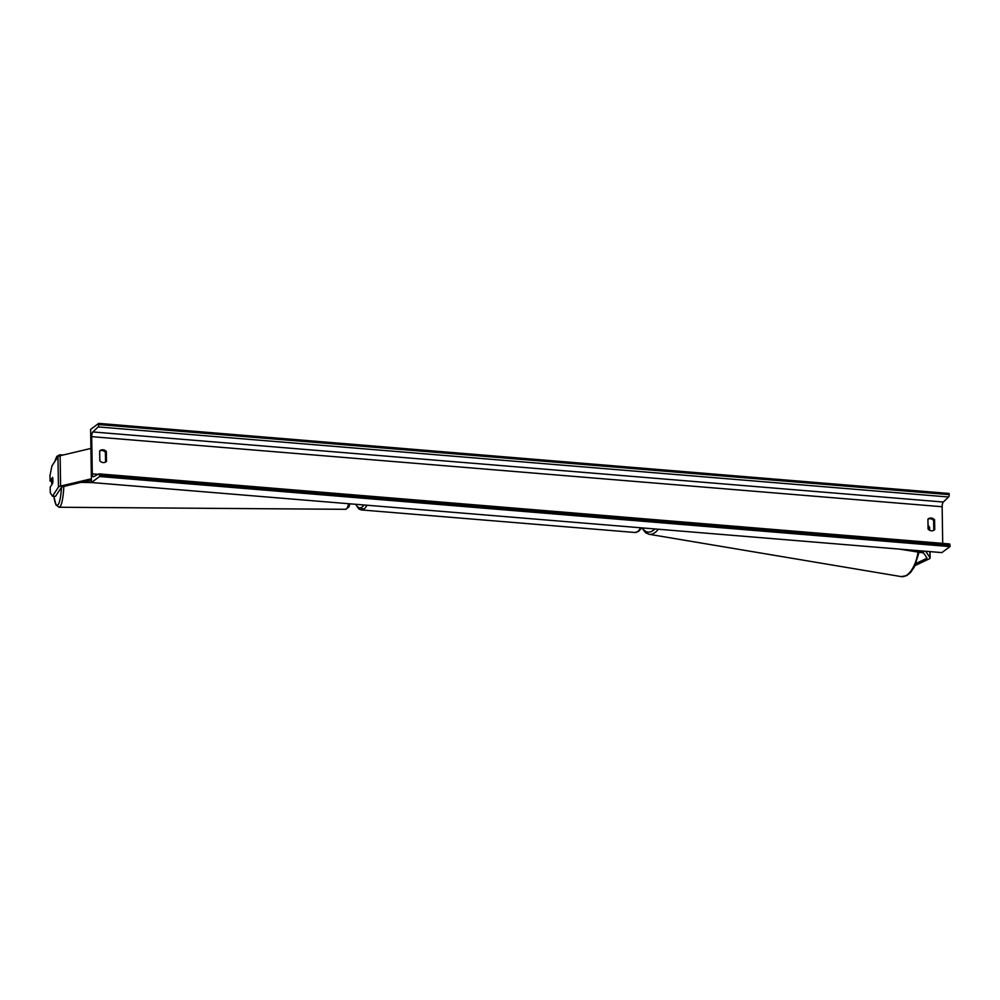 <?xml version="1.0" encoding="UTF-8"?>
<svg xmlns="http://www.w3.org/2000/svg" width="1000" height="1000" viewBox="0 0 1000 1000"><rect width="100%" height="100%" fill="white"/><g stroke="black" fill="none" stroke-linecap="round" stroke-linejoin="round"><path stroke-width="1.5" d="M916.038 563.45L926.525 558.488A3.15 0.838 179.1 0 0 926.762 558.35A3.15 0.838 179.1 0 0 926.95 558.05A3.15 0.838 179.1 0 0 926.9 557.913L922.288 550.988M915.1 565.562L929.25 558.862A6.3 1.675 179.1 0 0 929.712 558.587A6.3 1.675 179.1 0 0 930.1 558A6.3 1.675 179.1 0 0 930 557.725L925.7 551.263M929.663 530.3L929.625 527.65A6.3 1.675 179.1 0 0 929.525 527.362L928.025 525.1M51.588 481.15L50.087 481.1L52.562 477.35A3.938 0.675 91.9 0 1 52.888 479.975A3.938 0.675 91.9 0 1 52.663 483.425L50.188 487.163L50.275 492.738L52.438 496.2L58.45 487.113A6.3 1.675 -0.9 0 1 58.725 486.825A6.3 1.675 -0.9 0 1 60.6 486.087L91.4 478.787M52.438 496.2L55.538 496.3L61.55 487.212A3.15 0.838 -0.9 0 1 61.688 487.075A3.15 0.838 -0.9 0 1 62.625 486.7L91.425 479.875M50.087 481.1L50 475.525L51.962 465.838L57.962 456.75A6.3 1.675 -0.9 0 1 58.25 456.463A6.3 1.675 -0.9 0 1 60.125 455.725L90.925 448.425M91.463 482.525L941.9 552.6L950 546.587L99.562 476.512L91.463 482.525L90.625 429.4L98.725 423.387L949.163 493.462L949.188 494.637A1.963 0.663 94.7 0 1 948.587 497L943.325 502.025A3.938 1.312 -85.3 0 0 942.138 506.737L942.712 543.387M933.637 520.462L933.8 530.325A4.925 4.45 -126.6 0 1 933.787 530.325L934.737 529.625A4.925 4.45 -126.6 0 1 928.088 529.075L927.925 519.212A4.925 4.45 -126.6 0 1 933.637 520.462L934.587 519.763L934.737 529.625M106.487 461.388L105.55 462.088L105.388 452.212A4.925 4.45 53.4 0 0 99.675 450.962L99.838 460.838A4.925 4.45 53.4 0 0 106.487 461.388L106.337 451.512A4.925 4.45 53.4 0 0 99.675 450.962M98.725 423.387L98.75 424.562A1.963 0.663 94.7 0 1 98.15 426.925L92.888 431.95A3.938 1.312 -85.3 0 0 91.7 436.662L92.287 473.85A3.938 1.312 -85.3 0 0 93.312 476.775A3.938 1.312 -85.3 0 0 93.588 476.712L98.888 473.9A1.963 0.663 94.7 0 1 99.038 473.875A1.963 0.663 94.7 0 1 99.55 475.337L99.562 476.512M927.925 519.212A4.925 4.45 -126.6 0 1 934.587 519.763M99.162 473.925L949.325 543.975A1.963 0.663 94.7 0 1 949.463 543.95A1.963 0.663 94.7 0 1 949.987 545.4L950 546.587M106.337 451.512L105.388 452.212M52.65 477.65L51.7 479.1A3.938 0.7 -89.6 0 0 51.612 482.05A3.938 0.7 -89.6 0 0 51.925 484.412L52.688 483.263M923.138 552.263L907.412 549.763M923.6 552.962L899.3 549.087M82.912 481.9L91.463 482.05M80.838 482.388L92.15 482.587M926.525 558.488L926.513 557.325M930 557.725L929.912 551.613M929.575 530.25L929.525 527.362M58.45 487.113L57.962 456.75M60.6 486.087L60.125 455.725M641.663 527.863L638.7 531.325L635 532.487A26.175 8.762 -85.3 0 0 637.55 531.638A26.175 8.762 -85.3 0 0 640.638 527.775M367.013 505.225A26.175 8.762 94.7 0 1 363.938 509.087A26.175 8.762 94.7 0 1 361.388 509.95L635 532.487M355.95 504.325A24.213 8.1 -85.3 0 0 362.05 507.038A24.213 8.1 -85.3 0 0 363.975 504.975M919.075 552.238L914.538 566.7L910.575 572.487L906.612 575.638L901.225 576.613A26.175 12.55 -80.5 0 0 918.062 552.075M658.337 529.237A26.175 12.55 99.5 0 1 649.087 534.288L901.225 576.613M642.55 527.938A24.213 11.612 -80.5 0 0 654.9 528.95M91.7 436.662L942.138 506.737M92.287 473.85L98.088 474.338M98.75 424.562L949.188 494.637M99.55 475.337L949.987 545.4M92.888 431.95L943.325 502.025M98.15 426.925L948.587 497M54.962 461.3A24.213 4.338 90.4 0 1 57.85 456.925M60.55 455.625A26.175 4.688 -89.6 0 0 59.462 454.888L56.8 456.413L54.825 461.512M61.475 487.312A24.213 4.338 90.4 0 1 58.062 504.738A24.213 4.338 90.4 0 1 53.85 496.238M53.8 496.238L55.975 504.913L59.088 507.25A26.175 4.688 -89.6 0 0 63.825 486.413M348.625 503.713A26.175 4.688 90.4 0 1 345.688 509.312L59.088 507.25M930.1 558L930 551.613M355.575 504.288L358.963 509.05L361.388 509.95M361.488 508.688L364.162 508.913M641.85 527.875L645.55 532.725L649.087 534.288M949.463 543.95L99.038 473.875M59.462 454.888L63.562 454.913M350.025 503.825L348.812 507.038L345.688 509.312"/></g></svg>
